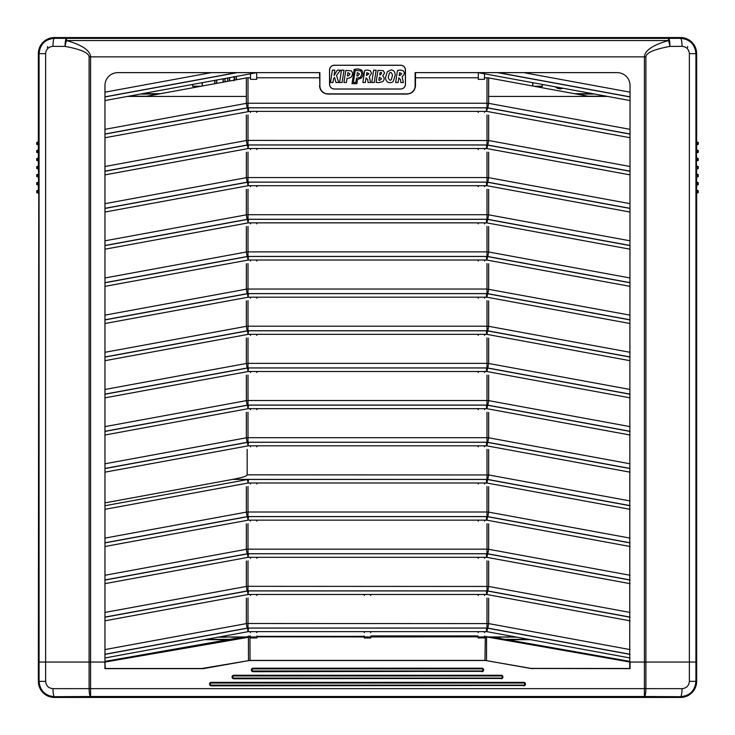 <?xml version="1.0" encoding="UTF-8"?>
<svg xmlns="http://www.w3.org/2000/svg" width="735" height="735" viewBox="0 0 735 735"><rect width="100%" height="100%" fill="white"/><g stroke="black" fill="none" stroke-linecap="round" stroke-linejoin="round"><path stroke-width="1.1" d="M508.776 636.96L516.907 637.181M508.776 637.181L500.673 636.96M492.863 637.181L500.673 637.181M234.327 636.96L242.146 637.181M234.327 637.181L226.224 636.96M218.093 637.181L226.224 637.181M146.835 96.212L128.597 96.212M606.403 96.212L588.165 96.212M233.684 76.559L234.704 78.719L233.905 80.822L234.447 77.441M229.596 77.653L229.596 80.997L229.596 77.653M236.018 76.468L236.459 79.738M227.721 77.993L227.721 81.346L227.721 77.993M236.551 79.72L236.211 76.624M223.137 78.838L223.137 82.191L223.137 78.838M216.66 83.377L216.66 80.032L216.66 83.377M214.868 83.707L214.776 80.372L214.785 83.726M225.02 81.842L225.02 78.489L225.02 81.842M557.791 88.522L555.733 86.895L560.033 88.871L562.238 88.549M555.623 86.877L556.22 87.621L555.844 86.923M192.524 84.461L192.68 86.298L200.774 86.298L192.68 86.381L200.333 86.381M202.254 86.023L202.254 82.678M534.667 86.381L542.32 86.381L534.226 86.298L542.32 86.298L542.402 84.451L542.402 86.216L533.785 86.216M532.746 82.678L532.746 86.023M542.32 86.298L542.32 84.433M319.881 85.82A8.039 8.039 0 0 0 327.929 93.859L407.071 93.859A8.039 8.039 0 0 0 415.119 85.82L415.119 72.627L617.17 72.627A12.872 12.872 -45 0 1 630.042 85.49L629.72 668.492L530.992 668.391L484.953 660.397L250.047 660.397L201.969 668.492L105.28 668.492L104.802 662.051L38.358 662.051L104.958 662.051L104.958 85.49A12.872 12.872 -135 0 1 117.83 72.627L319.881 72.627L319.881 85.82L319.514 72.627M392.518 75.236L391.415 79.362C390.34 80.969 389.265 80.326 388.199 77.432L389.329 73.344C390.496 71.727 391.553 72.361 392.518 75.236M385.526 77.515C385.847 84.415 392.637 83.147 393.427 80.923L395.191 75.145C395.108 71.874 393.739 70.137 391.075 69.954L387.327 71.745L385.526 77.515M366.407 75.549L366.848 72.59L368.924 73.748L366.407 75.549M371.533 73.27L370.284 70.707L367.564 70.064L364.716 70.413L362.851 82.513L365.332 82.513L366.039 77.855L367.739 79.619L368.033 82.513L370.605 82.513L369.328 76.798L371.533 73.27M334.085 75.475L334.848 70.156L332.385 70.156L330.52 82.513L332.983 82.513L333.589 78.627L334.572 77.432L336.005 82.513L338.743 82.513L336.538 75.494L340.489 70.156L337.365 70.156L334.085 75.475M341.472 70.156L339.607 82.513L342.106 82.513L343.98 70.156L341.472 70.156M373.619 70.156L371.754 82.513L374.244 82.513L376.127 70.156L373.619 70.156M347.416 75.751L347.903 72.609L349.979 73.913C348.767 75.797 347.912 76.403 347.416 75.751C347.912 76.403 348.767 75.797 349.979 73.913L347.903 72.609M351.082 77.212C348.528 78.379 347.177 78.728 347.039 78.278C347.177 78.728 348.528 78.379 351.082 77.212C352.864 74.704 352.929 72.572 351.266 70.836L345.781 70.413L343.952 82.513L346.396 82.513L347.039 78.278M399.959 75.549L399.178 75.549L399.619 72.59L401.714 73.748L399.959 75.549M397.497 70.413L395.623 82.513L398.113 82.513L398.811 77.855L400.52 79.619L400.814 82.513L403.386 82.513L402.118 76.734C404.663 74.364 404.976 72.352 403.056 70.707L400.345 70.064L397.497 70.413M378.883 80.133L379.333 77.203L381.529 78.553C380.225 80.188 379.352 80.721 378.883 80.133C379.352 80.721 380.225 80.188 381.529 78.553M379.71 74.924L380.078 72.554C382.062 72.315 382.145 73.105 380.326 74.924L379.71 74.924M384.589 73.031L383.247 70.633L377.919 70.376L376.109 82.357L378.801 82.605L382.76 81.603C384.662 79.518 384.635 77.634 382.659 75.953L384.589 73.031M360.527 77.212L356.484 78.278L355.841 82.513L353.397 82.513L355.225 70.413L360.72 70.836L361.942 73.619L360.527 77.212M354.858 69.292L354.178 69.522L352.047 83.689L356.852 83.689L357.486 79.509L361.326 78.075C363.586 75.154 363.623 72.434 361.418 69.898L358 68.897L354.858 69.292M356.87 75.751C357.366 76.403 358.211 75.797 359.424 73.913L357.357 72.609L356.87 75.751M400.639 65.277L334.361 65.277A4.768 4.768 0 0 0 329.592 70.055L329.592 84.203A4.768 4.768 0 0 0 334.361 88.981L400.639 88.981A4.768 4.768 0 0 0 405.408 84.203L405.408 70.055A4.768 4.768 0 0 0 400.639 65.277L400.639 65.222A4.823 4.823 0 0 1 405.463 70.055L405.463 84.203A4.823 4.823 0 0 1 400.639 89.036L334.361 89.036A4.823 4.823 0 0 1 329.537 84.203L329.537 70.055A4.823 4.823 0 0 1 334.361 65.222L400.639 65.222M38.358 190.062L38.358 185.238L38.863 185.238L38.358 177.19L38.927 177.19L38.358 169.151L39.019 169.151L39.019 165.926L38.358 165.926L38.358 161.103L38.927 161.103L38.927 157.887L38.358 157.887L38.358 153.064L38.863 153.064L38.863 149.839L38.358 149.839L38.358 53.646A16.087 16.087 0 0 1 54.445 37.559L680.555 37.559A16.087 16.087 0 0 1 696.642 53.646L696.642 149.839L696.137 149.839L696.642 157.887L696.073 157.887L696.642 165.926L695.981 165.926L695.981 169.151L696.642 169.151L696.642 173.975L696.073 173.975L696.073 177.19L696.642 177.19L696.642 182.014L696.137 182.014L696.137 185.238L696.642 185.238L696.642 681.354A16.087 16.087 0 0 1 680.555 697.442L54.445 697.442A16.087 16.087 0 0 1 38.358 681.354L38.771 190.062L38.036 190.383M36.75 192.634L37.485 192.956L37.485 190.383L36.75 190.705L36.75 192.634L38.771 193.277M36.75 184.586L37.577 184.908L37.577 182.335L36.75 182.657L36.75 184.586L38.863 185.238M36.75 174.618L36.75 176.547L37.641 176.869L37.641 174.296L36.75 174.618L38.606 174.296L38.358 177.19M36.75 166.569L36.75 168.508L37.733 168.829L37.733 166.248L36.75 166.569L38.698 166.248L38.358 169.151M36.75 160.46L37.641 160.781L37.641 158.209L36.75 158.53L36.75 160.46L38.927 161.103M38.358 149.839L38.358 153.064M36.75 152.421L37.577 152.742L37.577 150.16L36.75 150.482L36.75 152.421L38.863 153.064M36.75 144.372L37.485 144.694L37.485 142.121L36.75 142.443L36.75 144.372L38.771 145.016M38.358 141.8L37.163 142.443L37.163 144.372M698.25 144.372L697.515 144.694L698.25 144.372L698.25 142.443L697.515 142.121L697.515 144.694L696.55 144.694L696.642 141.8M698.25 152.421L697.423 152.742L698.25 152.421L698.25 150.482L697.423 150.16L697.423 152.742L696.458 152.742L696.642 149.839M696.642 161.103L696.642 157.887M698.25 158.53L697.359 158.209L698.25 158.53L698.25 160.46L697.68 160.46L697.68 158.53M696.073 161.103L698.25 160.46M698.25 166.569L697.267 166.248L698.25 166.569L698.25 168.508L697.588 168.508L697.588 166.569M696.642 169.151L698.25 168.508M698.25 174.618L697.359 174.296L698.25 174.618L698.25 176.547L697.68 176.547L697.68 174.618M696.642 177.19L698.25 176.547M698.25 184.586L697.423 184.908L698.25 184.586L698.25 182.657L697.423 182.335L697.423 184.908L696.458 184.908L696.642 182.014M698.25 190.705L697.515 190.383L698.25 190.705L698.25 192.634L697.837 190.705M696.229 193.277L698.25 192.634M695.926 662.051L689.366 662.051L695.926 662.051L695.926 53.646C694.998 44.33 689.88 39.221 680.555 38.312A8.039 1.479 89.7 0 1 682.034 46.351C686.481 46.774 688.915 49.199 689.366 53.646L689.366 662.051L645.9 662.051L689.366 662.051L689.366 681.354L695.926 681.354L695.926 662.051M630.244 662.051L645.9 662.051L630.198 662.051L629.72 668.648A0.487 0.487 45 0 0 630.198 668.17M38.863 149.839L37.255 150.482L37.255 152.421M38.927 157.887L37.32 158.53L37.32 160.46M38.863 182.014L37.255 182.657L37.255 184.586M38.771 190.062L37.163 190.705L37.163 192.634M38.927 177.19L36.75 176.547M39.019 169.151L36.75 168.508M696.073 157.887L697.359 158.209L697.68 160.46M696.137 149.839L698.25 150.482M696.229 141.8L698.25 142.443M695.981 169.151L696.302 166.248L697.267 166.248L697.588 168.508M696.073 177.19L696.394 174.296L697.359 174.296L697.68 176.547M696.137 182.014L698.25 182.657M696.55 192.956L696.55 190.383L697.515 190.383L697.837 192.634M256.699 77.772L319.514 77.772M484.484 77.772L487.002 77.772L487.002 103.24L247.998 103.24L246.344 103.35L247.171 107.861A9.096 6.431 -90 0 1 247.998 107.788L487.002 107.788A9.096 6.431 -90 0 1 487.829 107.861L630.042 134M630.042 129.332L488.656 103.35L488.656 77.928A18.2 12.872 -90 0 0 487.002 77.772M488.656 77.928L589.369 96.432M415.486 77.772L478.301 77.772M415.486 72.627L415.486 85.82C414.908 90.837 412.105 93.593 407.071 94.08L327.929 94.08C322.895 93.593 320.092 90.837 319.514 85.82M250.516 73.803L250.516 79.334L256.699 79.334L256.699 72.673M247.998 107.788L247.998 77.772L250.516 77.772M478.301 72.673L478.301 79.334L484.484 79.334L484.484 73.803M630.042 500.939L488.656 474.957L247.171 474.847C246.951 476.115 242.118 477.631 232.664 479.395L104.958 502.869M247.171 474.847L247.171 449.379M145.631 96.432L246.344 77.928L246.344 103.35L104.958 129.332M247.998 77.772A18.2 12.872 -90 0 0 246.344 77.928M630.042 315.14L487.002 289.039L247.998 289.039L246.344 289.158L247.171 293.669A9.096 6.431 -90 0 1 247.998 293.587L487.002 293.587A9.096 6.431 -90 0 1 487.829 293.669L630.042 319.798M364.119 635.931L364.404 636.96M364.404 632.605L363.715 631.631L371.285 631.631L370.596 632.605M364.404 595.442L363.715 594.468L371.285 594.468L370.596 595.442M250.516 112.354L249.827 111.371L486.496 111.38L486.496 107.834L248.504 107.834A11.834 8.37 -90 0 0 247.429 107.935L104.958 134.119M104.958 137.721L249.827 111.371M250.516 637.925L250.516 636.96M250.516 632.605L249.827 631.631L257.388 631.631L256.699 632.605M250.516 595.442L249.827 594.468L257.388 594.468L256.699 595.442M250.516 558.288L249.827 557.305L257.388 557.305L256.699 558.288M250.516 521.124L249.827 520.141L257.388 520.141L256.699 521.124M250.516 483.961L249.827 482.987L257.388 482.987L256.699 483.961M250.516 446.797L249.827 445.823L257.388 445.823L256.699 446.797M250.516 409.643L249.827 408.66L257.388 408.66L256.699 409.643M250.516 372.48L249.827 371.497L257.388 371.497L256.699 372.48M250.516 335.316L249.827 334.342L257.388 334.342L256.699 335.316M250.516 298.153L249.827 297.179L257.388 297.179L256.699 298.153M250.516 260.998L249.827 260.015L257.388 260.015L256.699 260.998M250.516 223.835L249.827 222.852L257.388 222.852L256.699 223.835M250.516 186.672L249.827 185.698L257.388 185.698L256.699 186.672M250.516 149.508L249.827 148.534L257.388 148.534L256.699 149.508M256.699 636.96L256.699 637.925M257.388 111.371L256.699 112.354M257.388 594.468L363.724 594.468M478.301 637.925L478.301 636.96M478.301 632.605L477.612 631.631L485.173 631.631L484.484 632.605M478.301 595.442L477.612 594.468L485.173 594.468L484.484 595.442M478.301 558.288L477.612 557.305L485.173 557.305L484.484 558.288M478.301 521.124L477.612 520.141L485.173 520.141L484.484 521.124M478.301 483.961L477.612 482.987L485.173 482.987L484.484 483.961M478.301 446.797L477.612 445.823L485.173 445.823L484.484 446.797M478.301 409.643L477.612 408.66L485.173 408.66L484.484 409.643M478.301 372.48L477.612 371.497L485.173 371.497L484.484 372.48M478.301 335.316L477.612 334.342L485.173 334.342L484.484 335.316M478.301 298.153L477.612 297.179L485.173 297.179L484.484 298.153M478.301 260.998L477.612 260.015L485.173 260.015L484.484 260.998M478.301 223.835L477.612 222.852L485.173 222.852L484.484 223.835M478.301 186.672L477.612 185.698L485.173 185.698L484.484 186.672M478.301 149.508L477.612 148.534L485.173 148.534L484.484 149.508M478.301 112.354L477.612 111.371M484.484 636.96L484.484 637.925M485.173 111.371L484.484 112.354M370.596 636.96L370.559 637.98L364.441 637.98L370.688 637.952M371.285 594.468L477.621 594.468M248.072 111.417L247.429 107.935M486.496 111.38L487.571 107.935A11.834 8.37 -90 0 0 486.496 107.834M104.958 174.875L248.072 148.58L247.429 145.098L104.958 171.283M485.173 148.534L486.928 148.58L487.571 145.098A11.834 8.37 -90 0 0 486.496 144.997L248.504 144.997A11.834 8.37 -90 0 0 247.429 145.098M104.958 212.038L248.072 185.734L247.429 182.262L104.958 208.437M485.173 185.698L486.928 185.734L487.571 182.262A11.834 8.37 -90 0 0 486.496 182.161L248.504 182.161A11.834 8.37 -90 0 0 247.429 182.262M104.958 249.202L248.072 222.898L247.429 219.416L104.958 245.6M485.173 222.861L486.928 222.898L487.571 219.416A11.834 8.37 -90 0 0 486.496 219.324L248.504 219.324A11.834 8.37 -90 0 0 247.429 219.416M104.958 286.365L248.072 260.061L247.429 256.579L104.958 282.764M485.173 260.025L486.928 260.061L487.571 256.579A11.834 8.37 -90 0 0 486.496 256.478L248.504 256.478A11.834 8.37 -90 0 0 247.429 256.579M104.958 323.519L248.072 297.225L247.429 293.743L104.958 319.927M485.173 297.179L486.928 297.225L487.571 293.743A11.834 8.37 -90 0 0 486.496 293.642L248.504 293.642A11.834 8.37 -90 0 0 247.429 293.743M104.958 360.683L248.072 334.379L247.429 330.906L104.958 357.081M485.173 334.342L486.928 334.379L487.571 330.906A11.834 8.37 -90 0 0 486.496 330.805L248.504 330.805A11.834 8.37 -90 0 0 247.429 330.906M104.958 397.846L248.072 371.542L247.429 368.06L104.958 394.245M485.173 371.506L486.928 371.542L487.571 368.06A11.834 8.37 -90 0 0 486.496 367.969L248.504 367.969A11.834 8.37 -90 0 0 247.429 368.06M104.958 435.01L248.072 408.706L247.429 405.224L104.958 431.408M485.173 408.669L486.928 408.706L487.571 405.224A11.834 8.37 -90 0 0 486.496 405.123L248.504 405.123A11.834 8.37 -90 0 0 247.429 405.224M104.958 472.164L248.072 445.869L247.429 442.387L104.958 468.572M485.173 445.823L486.928 445.869L487.571 442.387A11.834 8.37 -90 0 0 486.496 442.286L248.504 442.286A11.834 8.37 -90 0 0 247.429 442.387M104.958 509.327L248.072 483.024L247.429 479.551L104.958 505.726M485.173 482.987L486.928 483.024L487.571 479.551A11.834 8.37 -90 0 0 486.496 479.45L248.504 479.45A11.834 8.37 -90 0 0 247.429 479.551M104.958 546.491L248.072 520.187L247.429 516.705L104.958 542.889M485.173 520.15L486.928 520.187L487.571 516.705A11.834 8.37 -90 0 0 486.496 516.613L248.504 516.613A11.834 8.37 -90 0 0 247.429 516.705M104.958 583.645L248.072 557.351L247.429 553.868L104.958 580.053M485.173 557.305L486.928 557.351L487.571 553.868A11.834 8.37 -90 0 0 486.496 553.767L248.504 553.767A11.834 8.37 -90 0 0 247.429 553.868M104.958 620.809L248.072 594.514L247.429 591.032L104.958 617.216M485.173 594.468L486.928 594.514L487.571 591.032A11.834 8.37 -90 0 0 486.496 590.931L248.504 590.931A11.834 8.37 -90 0 0 247.429 591.032M630.042 612.43L488.656 586.447L487.829 590.958L630.042 617.088M488.656 561.016L488.656 586.447L247.998 586.328L246.344 586.447L247.171 590.958A9.096 6.431 -90 0 1 247.998 590.876L487.002 590.876A9.096 6.431 -90 0 1 487.829 590.958M630.042 575.266L488.656 549.284L487.829 553.795L630.042 579.933M488.656 523.853L488.656 549.284L487.002 549.164L487.002 553.721A9.096 6.431 -90 0 1 487.829 553.795M487.002 523.706L487.002 549.164L247.998 549.164L246.344 549.284L247.171 553.795A9.096 6.431 -90 0 1 247.998 553.721L487.002 553.721M630.042 538.103L488.656 512.12L487.829 516.632L630.042 542.77M488.656 486.699L488.656 512.12L487.002 512.01L487.002 516.558A9.096 6.431 -90 0 1 487.829 516.632M487.002 486.542L487.002 512.01L247.998 512.01L246.344 512.12L247.171 516.632A9.096 6.431 -90 0 1 247.998 516.558L487.002 516.558M488.656 449.535L488.656 474.957L487.829 479.468L630.042 505.607M630.042 463.785L488.656 437.803L487.829 442.314L630.042 468.443M488.656 412.372L488.656 437.803L487.002 437.683L487.002 442.231A9.096 6.431 -90 0 1 487.829 442.314M487.002 412.225L487.002 437.683L247.998 437.683L246.344 437.803L247.171 442.314A9.096 6.431 -90 0 1 247.998 442.231L487.002 442.231M630.042 426.622L488.656 400.639L487.829 405.15L630.042 431.289M488.656 375.208L488.656 400.639L487.002 400.52L487.002 405.077A9.096 6.431 -90 0 1 487.829 405.15M487.002 375.061L487.002 400.52L247.998 400.52L246.344 400.639L247.171 405.15A9.096 6.431 -90 0 1 247.998 405.077L487.002 405.077M630.042 389.458L488.656 363.476L487.829 367.987L630.042 394.125M488.656 338.054L488.656 363.476L487.002 363.366L487.002 367.913A9.096 6.431 -90 0 1 487.829 367.987M487.002 337.898L487.002 363.366L247.998 363.366L246.344 363.476L247.171 367.987A9.096 6.431 -90 0 1 247.998 367.913L487.002 367.913M630.042 352.295L488.656 326.312L487.829 330.823L630.042 356.962M488.656 300.891L488.656 326.312L487.002 326.202L487.002 330.75A9.096 6.431 -90 0 1 487.829 330.823M487.002 300.734L487.002 326.202L247.998 326.202L246.344 326.312L247.171 330.823A9.096 6.431 -90 0 1 247.998 330.75L487.002 330.75M488.656 263.727L488.656 289.158L487.829 293.669M630.042 277.977L488.656 251.995L487.829 256.506L630.042 282.644M488.656 226.573L488.656 251.995L487.002 251.885L487.002 256.432A9.096 6.431 -90 0 1 487.829 256.506M487.002 226.417L487.002 251.885L247.998 251.885L246.344 251.995L247.171 256.506A9.096 6.431 -90 0 1 247.998 256.432L487.002 256.432M630.042 240.814L488.656 214.831L487.829 219.342L630.042 245.481M488.656 189.409L488.656 214.831L487.002 214.721L487.002 219.269A9.096 6.431 -90 0 1 487.829 219.342M487.002 189.253L487.002 214.721L247.998 214.721L246.344 214.831L247.171 219.342A9.096 6.431 -90 0 1 247.998 219.269L487.002 219.269M630.042 203.659L488.656 177.668L487.829 182.188L630.042 208.317M488.656 152.246L488.656 177.668L487.002 177.558L487.002 182.105A9.096 6.431 -90 0 1 487.829 182.188M487.002 152.099L487.002 177.558L247.998 177.558L246.344 177.668L247.171 182.188A9.096 6.431 -90 0 1 247.998 182.105L487.002 182.105M630.042 166.496L488.656 140.514L487.829 145.025L630.042 171.154M488.656 115.083L488.656 140.514L247.998 140.394L246.344 140.514L247.171 145.025A9.096 6.431 -90 0 1 247.998 144.951L487.002 144.951A9.096 6.431 -90 0 1 487.829 145.025M487.002 107.788L487.002 103.24L488.656 103.35L487.829 107.861M104.958 657.972L248.072 631.668L247.429 628.186L104.958 654.37M485.173 631.631L486.928 631.668L487.571 628.186A11.834 8.37 -90 0 0 486.496 628.094L248.504 628.094A11.834 8.37 -90 0 0 247.429 628.186M630.042 649.584L488.656 623.602L487.829 628.113L630.042 654.251M488.656 598.18L488.656 623.602L247.998 623.491L246.344 623.602L247.171 628.113A9.096 6.431 -90 0 1 247.998 628.039L487.002 628.039A9.096 6.431 -90 0 1 487.829 628.113M687.666 46.526L687.666 47.444M47.334 47.444L47.747 46.526L47.334 47.444M54.445 37.559L54.445 38.312L66.527 38.367L66.527 40.554L668.473 40.554A8.039 1.461 80 0 1 669.952 46.406A8.039 1.479 -90.3 0 0 668.473 38.367L66.527 38.367A8.039 1.479 90.3 0 0 65.047 46.406C80.694 49.273 88.715 52.755 89.1 56.861L89.1 688.475A8.039 1.479 89.7 0 0 90.589 696.514L90.589 56.861C90.194 50.458 82.173 45.028 66.527 40.554A8.039 1.461 100 0 0 65.047 46.406L52.966 46.351A8.039 1.479 -89.7 0 1 54.445 38.312C45.12 39.221 39.993 44.33 39.074 53.646L39.074 681.354C39.993 690.67 45.12 695.779 54.445 696.688A8.039 1.479 -90.3 0 1 52.966 688.649C48.519 688.226 46.075 685.801 45.634 681.354L45.634 53.646L38.358 53.646M680.555 37.559L680.555 38.312L668.473 38.367L668.473 40.554C652.827 45.028 644.806 50.458 644.411 56.861L644.411 696.514A8.039 1.479 -89.7 0 0 645.9 688.475L645.9 56.861C646.286 52.755 654.306 49.273 669.952 46.406L682.034 46.351M629.72 668.492L533.059 668.492L629.72 668.648M599.255 668.492L530.973 668.501A2.866 0.487 -179.9 0 0 533.059 668.648M135.745 668.492L204.027 668.501L248.494 660.646A18.2 12.706 -90.1 0 1 250.047 660.508L484.953 660.508A18.2 12.706 -89.9 0 1 486.506 660.646L530.973 668.501M104.802 668.17A0.487 0.487 135 0 0 105.28 668.648L201.941 668.648A2.866 0.487 -0.1 0 0 204.027 668.501M105.123 662.033L250.387 636.942L250.222 636.354L248.641 636.492L248.77 636.951M630.042 662.217L629.821 668.473M629.877 662.024L486.754 636.951L515.694 636.96M104.958 662.299L105.178 668.473M248.402 636.069L248.494 660.646M250.222 635.931L250.387 636.942M256.818 637.934L256.818 636.96L250.387 636.96L250.543 637.98L256.791 637.952M250.222 637.649L256.662 637.98L256.984 635.931M364.119 637.649L364.119 636.354L256.984 636.354L256.818 636.942M370.881 637.649L370.881 636.354L370.559 637.934M478.182 636.942L478.338 637.98L484.613 637.759L484.613 636.96L478.182 636.96L478.182 637.934M370.716 636.942L478.016 636.832L478.209 637.952M478.016 637.649L484.457 637.98L484.778 635.931M370.716 637.934L370.716 636.96L364.284 636.96L364.284 637.934M486.616 636.455L486.754 636.951L486.836 636.482M484.778 637.649L484.778 636.832L486.57 636.923L486.506 660.646M52.966 688.649L682.034 688.649A8.039 1.479 90.3 0 1 680.555 696.688C689.88 695.779 694.998 690.67 695.926 681.354L696.642 681.354M219.306 636.96L245.995 636.96M607.606 96.432L488.656 96.432M246.344 96.432L127.394 96.432M528.75 639.358L505.193 639.358M229.807 639.358L206.25 639.358M204.495 639.68L227.988 639.68M507.021 639.68L530.505 639.68M140.449 94.034L158.686 94.034M576.313 94.034L594.551 94.034M592.805 93.712L574.568 93.712M160.432 93.712L142.195 93.712M236.633 79.711L236.192 76.44M227.639 78.011L227.639 81.364M202.336 86.013L202.336 82.66M542.32 86.381L542.476 84.461M532.664 82.66L532.664 86.013M556.22 87.621L560.033 88.953L563.065 88.246M214.694 80.391L214.703 83.735M216.742 83.23L216.742 80.014M223.063 78.856L223.063 82.201M225.103 81.824L225.103 78.48M234.511 80.097L234.621 78.719L233.84 80.758M233.638 76.633L234.621 78.719M229.678 80.988L229.678 77.634M229.522 77.662L229.522 81.015M234.787 78.719L233.73 76.495M227.795 81.337L227.795 77.983M223.22 82.173L223.22 78.82M216.577 80.041L216.577 83.23M214.859 83.23L214.859 80.363M224.938 78.507L224.938 81.861M560.033 88.953L556.331 87.511M562.817 88.2L560.033 88.788M201.215 86.216L192.68 86.216L192.68 84.433M202.171 82.688L202.171 86.041M532.829 86.041L532.829 82.688M645.9 56.861L89.1 56.861M689.366 53.646L696.642 53.646M45.634 53.646C46.075 49.199 48.519 46.774 52.966 46.351M36.75 150.482L37.255 150.482M36.75 158.53L37.32 158.53M37.411 166.569L37.411 168.508M37.32 174.618L37.32 176.547M36.75 182.657L37.255 182.657M38.45 190.383L38.45 192.956M38.542 182.335L38.542 184.908M38.606 158.209L38.606 160.781M38.45 144.694L38.771 141.8M697.745 184.586L697.745 182.657M697.745 152.421L697.745 150.482M697.837 144.372L697.837 142.443M630.042 92.169L523.678 72.627M247.998 293.587L247.998 263.58M487.002 263.58L487.002 293.587M247.998 590.876L247.998 560.869M487.002 560.869L487.002 590.876M247.998 144.951L247.998 114.936M487.002 114.936L487.002 144.951M247.998 628.039L247.998 598.024M487.002 598.024L487.002 628.039M246.344 115.083L246.344 140.514L104.958 166.496M246.344 263.727L246.344 289.158L104.958 315.14M246.344 523.853L246.344 549.284L104.958 575.266M246.344 486.699L246.344 512.12L104.958 538.103M246.344 375.208L246.344 400.639L104.958 426.622M246.344 338.054L246.344 363.476L104.958 389.458M246.344 300.891L246.344 326.312L104.958 352.295M246.344 226.573L246.344 251.995L104.958 277.977M246.344 189.409L246.344 214.831L104.958 240.814M246.344 152.246L246.344 177.668L104.958 203.659M246.344 598.18L246.344 623.602L104.958 649.584M487.002 449.379L487.002 479.395A9.096 6.431 -90 0 1 487.829 479.468M248.504 111.38L248.504 107.834M248.072 148.58L248.504 144.997M486.496 148.534L486.496 144.997M248.072 185.734L248.504 182.161M486.496 185.698L486.496 182.161M248.072 222.898L248.504 219.324M486.496 222.861L486.496 219.324M248.072 260.061L248.504 256.478M486.496 260.025L486.496 256.478M248.072 297.225L248.504 293.642M486.496 297.179L486.496 293.642M248.072 334.379L248.504 330.805M486.496 334.342L486.496 330.805M248.072 371.542L248.504 367.969M486.496 371.506L486.496 367.969M248.072 408.706L248.504 405.123M486.496 408.669L486.496 405.123M248.072 445.869L248.504 442.286M486.496 445.823L486.496 442.286M248.072 483.024L248.504 479.45M486.496 482.987L486.496 479.45M248.072 520.187L248.504 516.613M486.496 520.15L486.496 516.613M104.958 617.088L247.171 590.958M630.042 617.216L487.571 591.032M104.958 579.933L247.171 553.795M630.042 580.053L487.571 553.868M104.958 542.77L247.171 516.632M630.042 542.889L487.571 516.705M232.664 479.395L487.002 479.395M630.042 505.726L487.571 479.551M104.958 468.443L247.171 442.314M630.042 468.572L487.571 442.387M104.958 431.289L247.171 405.15M630.042 431.408L487.571 405.224M104.958 394.125L247.171 367.987M630.042 394.245L487.571 368.06M104.958 356.962L247.171 330.823M630.042 357.081L487.571 330.906M104.958 319.798L247.171 293.669M630.042 319.927L487.571 293.743M104.958 282.644L247.171 256.506M630.042 282.764L487.571 256.579M104.958 245.481L247.171 219.342M630.042 245.6L487.571 219.416M104.958 208.317L247.171 182.188M630.042 208.437L487.571 182.262M104.958 171.154L247.171 145.025M630.042 171.283L487.571 145.098M248.072 594.514L248.504 590.931M486.496 594.468L486.496 590.931M104.958 134L247.171 107.861M630.042 134.119L487.571 107.935M248.072 631.668L248.504 628.094M486.496 631.631L486.496 628.094M104.958 654.251L247.171 628.113M630.042 654.37L487.571 628.186M248.072 557.351L248.504 553.767M486.496 557.305L486.496 553.767M630.042 96.956L497.641 72.627M237.359 72.627L104.958 96.956M246.344 561.016L246.344 586.447L104.958 612.43M247.998 523.706L247.998 553.721M247.998 486.542L247.998 516.558M247.998 412.225L247.998 442.231M246.344 412.372L246.344 437.803L104.958 463.785M247.998 375.061L247.998 405.077M247.998 337.898L247.998 367.913M247.998 300.734L247.998 330.75M247.998 226.417L247.998 256.432M247.998 189.253L247.998 219.269M247.998 152.099L247.998 182.105M498.293 72.627L630.042 96.836M211.322 72.627L104.958 92.169M104.958 96.836L236.707 72.627M485.302 636.832L484.953 660.508M249.955 636.354L250.047 660.508M105.28 668.648L201.941 668.648M104.958 668.17L104.958 662.051L105.28 668.492M501.187 678.772A1.764 1.764 0 0 0 502.942 677.018A1.764 1.764 0 0 0 501.187 675.254L233.813 675.254A1.764 1.764 0 0 0 232.058 677.018A1.764 1.764 0 0 0 233.813 678.772L501.187 678.396A1.378 1.378 0 0 0 502.565 677.018A1.378 1.378 0 0 0 501.187 675.63L501.187 675.952A1.057 1.057 0 0 1 502.244 677.018A1.057 1.057 0 0 1 501.187 678.074L233.813 678.074A1.057 1.057 0 0 1 232.756 677.018A1.057 1.057 0 0 1 233.813 675.952L233.813 675.63A1.378 1.378 0 0 0 232.435 677.018A1.378 1.378 0 0 0 233.813 678.396L233.813 678.772M481.875 671.698A1.764 1.764 0 0 0 483.639 669.934A1.764 1.764 0 0 0 481.875 668.179L253.125 668.179A1.764 1.764 0 0 0 251.361 669.934A1.764 1.764 0 0 0 253.125 671.698L481.875 671.312A1.378 1.378 0 0 0 483.262 669.934A1.378 1.378 0 0 0 481.875 668.556L481.875 668.878A1.057 1.057 0 0 1 482.941 669.934A1.057 1.057 0 0 1 481.875 670.991L253.125 670.991A1.057 1.057 0 0 1 252.059 669.934A1.057 1.057 0 0 1 253.125 668.878L253.125 668.556A1.378 1.378 0 0 0 251.737 669.934A1.378 1.378 0 0 0 253.125 671.312L253.125 671.698M523.706 685.856A1.764 1.764 0 0 0 525.47 684.092A1.764 1.764 0 0 0 523.706 682.328L211.294 682.328A1.764 1.764 0 0 0 209.53 684.092A1.764 1.764 0 0 0 211.294 685.856L523.706 685.47A1.378 1.378 0 0 0 525.084 684.092A1.378 1.378 0 0 0 523.706 682.714L523.706 683.036A1.057 1.057 0 0 1 524.762 684.092A1.057 1.057 0 0 1 523.706 685.149L211.294 685.149A1.057 1.057 0 0 1 210.238 684.092A1.057 1.057 0 0 1 211.294 683.036L211.294 682.714A1.378 1.378 0 0 0 209.916 684.092A1.378 1.378 0 0 0 211.294 685.47L211.294 685.856M630.042 661.776L489.51 636.96M248.347 636.547L104.958 661.867M104.958 661.408L243.395 636.96L104.958 661.408M256.984 637.649L256.984 636.832L364.284 636.942M478.016 635.931L370.881 635.931M484.999 636.354L484.613 636.942M491.605 636.96L630.042 661.408L491.614 636.96M249.983 635.931L250.222 636.832M689.366 681.354C688.915 685.801 686.481 688.226 682.034 688.649M54.445 697.442L54.445 696.688L90.589 696.514L644.411 696.514L680.555 696.688L680.555 697.442M523.706 685.149L211.294 685.149M523.706 682.714L211.294 682.65L523.706 682.714M211.294 683.036L523.706 683.036M523.706 682.328L523.706 682.65A1.442 1.442 0 0 1 525.148 684.092A1.442 1.442 0 0 1 523.706 685.534L211.294 685.534A1.442 1.442 0 0 1 209.852 684.092A1.442 1.442 0 0 1 211.294 682.65L211.294 682.328M501.187 678.074L233.813 678.074M501.187 675.63L233.813 675.575L501.187 675.63M233.813 675.952L501.187 675.952M501.187 675.254L501.187 675.575A1.442 1.442 0 0 1 502.621 677.018A1.442 1.442 0 0 1 501.187 678.451L233.813 678.451A1.442 1.442 0 0 1 232.379 677.018A1.442 1.442 0 0 1 233.813 675.575L233.813 675.254M481.875 670.991L253.125 670.991M481.875 668.556L253.125 668.501L481.875 668.556M253.125 668.878L481.875 668.878M481.875 668.179L481.875 668.501A1.442 1.442 0 0 1 483.318 669.934A1.442 1.442 0 0 1 481.875 671.377L253.125 671.377A1.442 1.442 0 0 1 251.682 669.934A1.442 1.442 0 0 1 253.125 668.501L253.125 668.179M45.634 681.354L38.358 681.354M248.504 148.534L249.827 148.534M257.379 148.534L477.621 148.534M248.504 185.698L249.827 185.698M257.379 185.698L477.621 185.698M248.504 222.861L249.827 222.861M257.379 222.861L477.621 222.861M248.504 260.025L249.827 260.025M257.379 260.025L477.621 260.025M248.504 297.179L249.827 297.179M257.379 297.179L477.621 297.179M248.504 334.342L249.827 334.342M257.379 334.342L477.621 334.342M248.504 371.506L249.827 371.506M257.379 371.506L477.621 371.506M248.504 408.669L249.827 408.669M257.379 408.669L477.621 408.669M248.504 445.823L249.827 445.823M257.379 445.823L477.621 445.823M248.504 482.987L249.827 482.987M257.379 482.987L477.621 482.987M248.504 520.15L249.827 520.15M257.379 520.15L477.621 520.15M248.504 594.468L249.827 594.468M248.504 631.631L249.827 631.631M257.379 631.631L363.724 631.631M371.276 631.631L477.621 631.631M248.504 557.305L249.827 557.305M257.379 557.305L477.621 557.305M478.053 72.627L630.042 100.557M104.958 100.557L256.947 72.627M486.928 111.417L630.042 137.721M486.928 148.58L630.042 174.875M486.928 185.734L630.042 212.038M486.928 222.898L630.042 249.202M486.928 260.061L630.042 286.365M486.928 297.225L630.042 323.519M486.928 334.379L630.042 360.683M486.928 371.542L630.042 397.846M486.928 408.706L630.042 435.01M486.928 445.869L630.042 472.164M486.928 483.024L630.042 509.327M486.928 520.187L630.042 546.491M486.928 557.351L630.042 583.645M486.928 594.514L630.042 620.809M486.928 631.668L630.042 657.972M630.042 662.051L630.042 668.17"/></g></svg>
